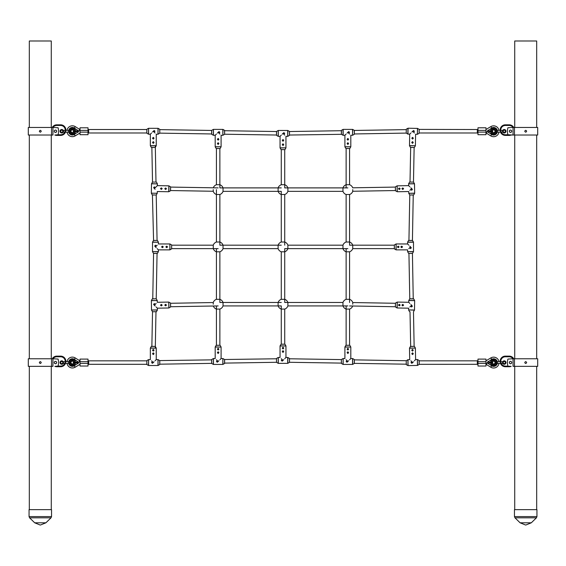 <?xml version="1.0" encoding="UTF-8"?>
<svg xmlns="http://www.w3.org/2000/svg" width="566" height="566" viewBox="0 0 566 566"><rect width="100%" height="100%" fill="white"/><g stroke="black" fill="none" stroke-linecap="round" stroke-linejoin="round"><path stroke-width="0.85" d="M211.663 134.17L211.663 130.449L159.775 129.628M211.663 133.958L159.775 133.137L159.775 129.416M276.512 135.253L276.512 131.531L224.631 130.711M276.512 135.033L224.631 134.22L224.631 130.498M341.369 130.711L289.488 131.531L289.488 135.253M341.425 134.312L343.046 135.253L343.046 129.409L341.425 130.357L341.425 134.312L289.488 135.033M406.254 129.628L354.337 130.449L354.337 134.17M406.239 133.088L354.337 133.958M413.477 182.075L414.135 147.493M410.017 182.082L410.675 147.429M408.709 240.423L412.43 240.423L413.237 195.001M408.935 240.423L409.777 195.001M413.237 298.82L412.43 253.391L408.709 253.391M409.777 298.813L408.935 253.391M414.135 346.321L413.477 311.739M410.675 346.385L410.017 311.739M354.337 359.651L354.337 363.365L406.254 364.186M354.337 359.863L406.239 360.726L406.317 364.667L407.959 365.579L407.959 359.707L408.065 365.608L417.46 365.431L417.347 359.53L417.567 365.395L419.18 364.419L419.102 360.471L419.229 364.327L477.98 364.299M289.488 358.568L289.488 362.29L341.369 363.103M289.488 358.78L341.369 359.601L341.369 363.322M224.631 363.103L276.512 362.29L276.512 358.568M159.775 364.186L211.663 363.365L211.712 359.509L211.712 363.464L213.34 364.405L213.446 358.533L213.446 364.433L222.841 364.433L222.841 358.533L222.954 364.405L224.575 363.464L224.575 359.509L276.512 358.78M146.806 364.405L146.863 360.592L146.863 364.539L148.483 365.487L148.596 359.615L148.596 365.516L157.992 365.516L157.992 359.615L158.098 365.487L159.725 364.539L159.725 360.592L211.663 359.863M152.523 311.739L151.865 346.35M155.983 311.739L155.296 348.033M157.291 253.391L153.57 253.391L152.763 298.82M157.065 253.391L156.223 298.813M156.223 195.022L152.282 194.937L154.263 195.022L152.424 194.994L153.57 240.423L157.291 240.423M156.223 195.001L157.065 240.423M151.865 147.464L152.523 182.075M155.296 145.787L155.983 182.082M281.274 187.891L219.877 187.891L219.877 148.547M219.332 132.331L218.688 132.331L219.332 132.331L218.688 132.331L219.332 132.331L218.688 132.331L219.014 132.656M216.417 189.624L216.417 242.015L219.877 242.015A5.186 5.186 0 0 1 223.039 245.177L223.039 248.637L278.111 248.637A5.186 5.186 0 0 0 281.274 251.799L284.726 251.799A5.186 5.186 0 0 0 287.889 248.637L287.889 245.177A5.186 5.186 0 0 0 284.726 242.015L281.274 242.015L281.274 191.35L223.039 191.35L223.039 187.891A5.186 5.186 0 0 0 219.877 184.728L216.417 184.728L216.417 148.547M281.274 245.177L219.877 245.177L219.877 194.513A5.186 5.186 0 0 0 223.039 191.35M281.274 302.47L219.877 302.47L219.877 251.799A5.186 5.186 0 0 0 223.039 248.637M281.274 344.192L281.274 305.923L223.039 305.923L223.039 302.47A5.186 5.186 0 0 0 219.877 299.308L216.417 299.308L216.417 248.637M217.606 361.483L216.955 361.483M219.877 345.274L219.877 309.086A5.186 5.186 0 0 0 223.039 305.923M216.417 345.274L216.417 305.958M282.137 360.726L282.137 360.082M281.274 251.799L281.274 299.308A5.186 5.186 0 0 0 278.111 302.47L278.111 305.923A5.186 5.186 0 0 0 281.274 309.086L284.726 309.086L284.726 344.192M347.857 248.637L284.726 248.637L284.726 302.47L342.961 302.47L342.961 305.923A5.186 5.186 0 0 0 346.123 309.086L349.583 309.086A5.186 5.186 0 0 0 352.745 305.923M281.274 149.629L281.274 184.728A5.186 5.186 0 0 0 278.111 187.891L278.111 191.35A5.186 5.186 0 0 0 281.274 194.513L284.726 194.513L284.726 245.177M283.863 133.739L283.538 133.413L284.189 133.413M284.726 149.629L284.726 187.891L347.842 187.891M281.274 184.728L284.726 184.728A5.186 5.186 0 0 1 287.889 187.891L287.889 191.35L342.961 191.35L342.961 187.891A5.186 5.186 0 0 1 346.123 184.728L349.583 184.728L349.583 148.547M349.045 132.331L348.394 132.331L348.72 132.656L348.72 132.005L348.72 132.656M346.123 187.891L346.123 148.547M394.332 245.177L349.583 245.177L349.583 194.513L346.123 194.513L346.123 242.015A5.186 5.186 0 0 0 342.961 245.177L287.889 245.177M349.583 302.499L349.583 251.799A5.186 5.186 0 0 0 352.745 248.637L394.332 248.637M352.745 304.197L352.745 302.47A5.186 5.186 0 0 0 349.583 299.308L346.123 299.308L346.123 248.637M347.312 361.483L346.986 361.158L346.986 361.808M349.583 345.274L349.583 309.086M346.123 345.274L346.123 305.923M218.143 187.891L170.614 187.084M154.391 187.353L154.384 187.997M213.255 191.266L170.55 190.544M411.638 189.079L411.645 189.73L411.638 189.079L411.645 189.73L411.638 189.079L411.645 189.73L411.97 189.398M395.386 187.084L352.717 187.806A5.186 5.186 0 0 0 349.583 184.728M395.443 190.544L352.745 191.266M410.548 248.099L410.548 247.448L410.548 248.099M155.452 246.366L155.452 245.722M171.668 248.637L218.143 248.637M171.668 245.177L213.255 245.177L213.255 248.637A5.186 5.186 0 0 0 216.417 251.799L219.877 251.799M213.255 302.548L170.557 303.277M154.355 304.091L154.362 304.734M218.143 305.93L170.614 306.73M347.842 305.923L287.889 305.923L287.889 302.47A5.186 5.186 0 0 0 284.726 299.308L281.274 299.308M411.616 305.817L411.609 306.468L411.616 305.817L411.609 306.468L411.616 305.817L411.609 306.468L411.935 306.149M395.443 303.277L352.745 302.548M395.386 306.73L349.583 305.958M73.304 132.982L73.304 129.522M146.806 129.522L88.02 129.522L88.664 129.522L88.664 132.982L88.02 132.982L146.806 132.982M79.735 129.522L80.018 129.522A0.453 0.453 0 0 1 79.778 129.451L75.257 126.628A5.427 5.427 0 0 0 67.021 130.378L65.847 130.378A5.186 5.186 0 0 0 65.854 130.215A5.186 5.186 0 0 1 65.847 130.378M73.304 364.299L73.304 360.839M146.806 360.839L88.02 360.839L88.664 360.839L88.664 364.299L88.02 364.299L146.806 364.299M79.735 360.839L80.018 360.839A0.453 0.453 0 0 1 79.778 360.768L75.257 357.945A5.427 5.427 0 0 0 67.021 361.695L65.847 361.695A5.186 5.186 0 0 0 65.854 361.533A5.186 5.186 0 0 1 65.847 361.695M492.696 360.839L492.696 364.299M419.165 360.839L477.336 360.839L477.336 364.292M419.165 132.982L477.98 132.982M492.696 129.522L492.696 132.982M419.229 129.487L419.102 133.35L419.18 129.395L477.336 129.522L477.336 132.982M73.304 130.166A1.408 1.408 0 0 0 70.976 131.227A1.408 1.408 0 0 0 73.304 132.295M73.785 130.958L74.599 130.923A2.236 2.236 0 0 0 72.384 128.991A2.236 2.236 0 0 0 70.149 131.227A2.236 2.236 0 0 0 72.384 133.47A2.236 2.236 0 0 0 74.599 131.538L73.799 131.503M78.327 131.729L75.172 133.852L78.327 131.729L75.504 131.574A3.141 3.141 0 0 1 72.384 134.368A3.141 3.141 0 0 1 69.243 131.227A3.141 3.141 0 0 1 72.384 128.093A3.141 3.141 0 0 1 75.504 130.888L74.599 130.923M75.504 130.888L78.327 130.76L74.323 128.135L72.384 127.576A3.651 3.651 0 0 0 68.734 131.248M75.207 133.675L72.384 134.885A3.651 3.651 0 0 1 68.84 132.111M74.323 134.326L74.387 134.439A3.785 3.785 0 0 1 72.384 135.012A3.785 3.785 0 0 0 74.387 134.439A5.823 5.823 0 0 0 75.172 133.852A5.823 5.823 0 0 1 74.387 134.439A3.785 3.785 0 0 1 68.705 132.111M68.599 131.248A3.785 3.785 0 0 1 74.387 128.022A5.823 5.823 0 0 1 75.172 128.609L75.172 128.609A5.823 5.823 0 0 0 74.387 128.022A5.823 5.823 0 0 1 75.172 128.609L78.327 130.732M74.599 131.538L75.504 131.574M74.316 134.482L75.158 135.897A5.427 5.427 0 0 1 67.029 132.111L65.493 132.111A5.186 5.186 0 0 1 60.661 135.408L56.77 135.408A5.186 5.186 0 0 1 54.824 135.026L58.086 134.743A12.968 12.968 0 0 0 58.086 127.746L52.942 127.463L52.942 135.026L51.527 135.026L51.527 127.463L52.942 127.463M75.158 135.897L80.018 133.003M80.018 130.385L80.018 127.796L88.02 127.796L88.02 130.385L80.018 130.385L80.018 132.119L88.02 132.119L88.02 130.385M88.02 132.119L88.02 134.708L80.018 134.708L80.018 132.119M65.132 131.248C65.281 130.215 65.423 130.215 65.571 131.248C65.423 132.274 65.281 132.274 65.132 131.248C72.328 131.248 72.328 131.248 65.132 131.248M69.363 130.378L63.243 130.378A1.726 1.726 0 0 0 60.017 131.248A1.726 1.726 0 0 0 63.243 132.104A1.726 1.726 0 0 1 60.017 131.248A1.726 1.726 0 0 1 63.243 130.385L63.477 131.248L62.677 130.711A1.075 1.075 0 0 0 61.057 130.421A1.075 1.075 0 0 0 61.057 132.069A1.075 1.075 0 0 0 62.677 131.779L63.477 131.248L63.243 132.104L62.677 131.779M63.243 130.385L62.677 130.711M62.819 131.248A1.075 1.075 0 0 0 61.744 130.173A1.075 1.075 0 0 0 60.668 131.248A1.075 1.075 0 0 0 61.744 132.317A1.075 1.075 0 0 0 62.819 131.248M152.643 131.899C151.15 133.392 151.15 133.392 152.643 131.899M153.294 142.816L153.294 142.172L153.294 142.816M153.294 138.543L153.294 137.892L153.294 138.543L153.612 138.217L152.969 138.217M154.051 132.012L155.02 131.255L154.157 130.491L153.294 131.255L155.056 133.017M153.832 131.255L154.483 131.255M153.294 137.354L152.53 138.217L153.294 139.087L154.058 138.217L153.294 137.354M153.294 141.627L152.53 142.49L153.294 143.361L154.058 142.49L153.294 141.627M146.806 133.088L146.806 129.416M151.561 132.982L150.344 134.206L148.596 134.206L148.596 128.298L158.098 128.333L157.992 134.206L157.992 128.298M152.53 132.012L153.294 131.255M153.938 131.899C155.431 133.392 155.431 133.392 153.938 131.899M153.294 147.464L151.455 147.464M155.141 187.792L154.398 186.808L153.619 187.664L154.369 188.542L157.369 185.641L157.398 183.893L151.497 183.794L151.341 193.19L157.242 193.289L151.341 193.19M160.475 188.641L161.324 189.419L162.201 188.669L161.352 187.891L160.475 188.641M161.013 188.655L161.664 188.662M164.748 188.711L165.597 189.49L166.475 188.747L165.626 187.969L164.748 188.711M165.286 188.726L165.937 188.733M168.951 185.867L168.852 191.704L170.493 190.792L170.564 186.837L168.845 185.832L168.746 191.733L157.27 191.541L157.242 193.289M155.112 189.313L154.369 188.542M170.614 186.978L170.55 190.65M154.709 187.679L154.058 187.671M217.5 360.839C216.007 359.346 216.007 359.346 217.5 360.839M218.143 352.943L218.143 352.3L218.143 352.943M218.143 349.484L218.143 348.84L218.143 349.484M218.143 353.488L218.908 352.625L218.143 351.755L217.379 352.625L218.143 353.488M217.818 352.625L218.469 352.625L217.818 352.625M218.143 350.029L218.908 349.165L218.143 348.295L217.379 349.165L218.143 350.029M217.818 349.165L218.469 349.165L217.818 349.165M217.386 360.726L216.417 361.483L217.28 362.247L218.143 361.483L216.417 359.757M224.631 359.601L224.631 363.322M219.905 359.728L221.094 358.533L222.841 358.533M218.9 360.726L218.143 361.483M216.311 345.274L219.983 345.274M218.794 360.839C220.287 359.346 220.287 359.346 218.794 360.839M410.966 305.916C409.451 307.38 409.451 307.38 410.966 305.916M402.773 304.805L402.759 305.449L403.091 305.131L402.44 305.124M399.299 305.392L399.313 304.741M403.629 305.145L402.78 304.366L401.902 305.116L402.751 305.895L403.629 305.145M400.169 305.081L399.32 304.303L398.443 305.053L399.292 305.831L400.169 305.081M410.859 306.022L411.595 307.005L412.381 306.156L411.631 305.279L409.869 306.977M409.855 298.763L413.576 298.827M409.862 303.454L408.73 302.279L408.786 300.426L414.63 300.525L413.711 298.883L409.763 298.813L408.786 300.426M410.881 304.508L411.631 305.279M395.386 306.843L395.45 303.164M410.994 304.621C409.522 303.1 409.522 303.1 410.994 304.621M409.897 247.554C408.404 249.047 408.404 249.047 409.897 247.554M402.009 246.91L401.358 246.91L401.683 246.585L401.683 247.236M398.549 246.91L397.898 246.91L398.223 246.585L398.223 247.236M402.546 246.91L401.683 246.146L400.82 246.91L401.683 247.675L402.546 246.91M399.087 246.91L398.223 246.146L397.36 246.91L398.223 247.675L399.087 246.91M409.791 247.667L410.548 248.637L411.312 247.774L410.548 246.91L408.815 248.637M408.815 245.177L407.598 243.96L407.626 242.099L413.47 242.099L412.522 240.479L408.666 240.423M409.791 246.153L410.548 246.91M394.332 248.75L394.332 245.071M409.897 246.26C408.404 244.767 408.404 244.767 409.897 246.26M410.994 189.2C409.522 190.714 409.522 190.714 410.994 189.2M403.091 188.683L402.773 189.016L402.759 188.365M399.631 188.747L398.98 188.754L399.631 188.747M403.629 188.676L402.751 187.926L401.902 188.704L402.78 189.454L403.629 188.676M400.169 188.733L399.292 187.983L398.443 188.761L399.32 189.511L400.169 188.733M410.881 189.313L411.659 190.268L412.409 189.391L411.631 188.542L409.862 190.367M409.678 182.089L411.517 182.054M409.869 186.844L408.631 185.641L408.624 183.787L414.468 183.688L413.498 182.075L409.635 182.089M410.859 187.792L411.631 188.542M395.45 190.65L395.386 186.978M410.966 187.905C409.451 186.433 409.451 186.433 410.966 187.905M413.576 194.994L411.737 195.022M399.299 188.421L399.313 189.072M412.048 131.885C410.527 133.35 410.527 133.35 412.048 131.885M412.494 142.816L412.501 142.165L412.494 142.816M412.572 138.543L412.586 137.892L412.904 138.224L412.253 138.21M413.456 132.019L414.439 131.284L413.59 130.505L412.706 131.248L414.404 133.01M413.569 131.588L413.576 130.944L413.569 131.588L413.576 130.944L413.569 131.588L413.895 131.27M412.593 137.354L411.815 138.203L412.564 139.08L413.343 138.231L412.593 137.354M412.515 141.627L411.73 142.476L412.48 143.354L413.258 142.505L412.515 141.627M406.239 133.102L407.845 134.078L407.959 128.241L406.317 129.154L406.239 133.102L406.261 129.289M410.881 133.01L409.706 134.142L407.959 134.114L408.065 128.213L417.567 128.418L417.347 134.291L417.46 128.39M411.935 131.991L412.706 131.248M414.241 147.493L410.562 147.429M413.343 131.913C414.807 133.427 414.807 133.427 413.343 131.913M347.206 132.982C345.713 134.475 345.713 134.475 347.206 132.982M347.857 143.898L347.857 143.248L347.857 143.898M347.857 139.625L347.857 138.974L347.857 139.625L348.182 139.3L347.531 139.3M348.614 133.088L349.583 132.331L348.72 131.567L347.857 132.331L349.583 134.064M347.857 138.437L347.092 139.3L347.857 140.163L348.621 139.3L347.857 138.437M347.857 142.71L347.092 143.573L347.857 144.436L348.621 143.573L347.857 142.71M341.369 134.22L341.369 130.498M346.095 134.092L344.906 135.281L343.159 135.281L343.159 129.381L352.66 129.409L352.554 135.281L352.554 129.381M347.1 133.088L347.857 132.331M349.689 148.547L346.017 148.547M348.5 132.982C349.993 134.475 349.993 134.475 348.5 132.982M282.349 134.064C280.863 135.557 280.863 135.557 282.349 134.064M283 144.981L283 144.33M283 140.708L282.675 140.382L283.325 140.382L282.675 140.382M283.757 134.17L284.726 133.413L283.863 132.649L283 133.413L284.726 135.147M283 139.519L282.236 140.382L283 141.245L283.764 140.382L283 139.519M283 143.792L282.236 144.655L283 145.519L283.764 144.655L283 143.792M281.274 135.147L280.05 136.364L278.302 136.364L278.302 130.463L287.804 130.491L287.698 136.364L287.698 130.463M282.243 134.17L283 133.413M284.84 149.629L281.161 149.629M283.651 134.064C285.137 135.557 285.137 135.557 283.651 134.064M217.5 132.982C216.007 134.475 216.007 134.475 217.5 132.982M218.143 143.898L218.143 143.248L218.143 143.898M218.143 139.625L218.143 138.974L218.469 139.3L217.818 139.3M218.9 133.095L219.877 132.331L219.014 131.567L218.143 132.331L219.905 134.092M218.143 138.437L217.379 139.3L218.143 140.163L218.908 139.3L218.143 138.437M218.143 142.71L217.379 143.573L218.143 144.443L218.908 143.573L218.143 142.71M216.417 134.064L215.193 135.288L213.446 135.288L213.446 129.381L222.954 129.409L222.841 135.288L222.841 129.381M217.386 133.095L218.143 132.331M219.983 148.547L216.311 148.547M218.794 132.982C220.287 134.475 220.287 134.475 218.794 132.982M156.103 247.554C157.596 249.047 157.596 249.047 156.103 247.554M167.02 246.91L166.369 246.91L167.02 246.91M162.746 246.91L162.095 246.91L162.746 246.91M156.209 246.153L155.452 245.177L154.688 246.047L155.452 246.91L157.185 245.177M161.558 246.91L162.421 247.675L163.284 246.91L162.421 246.146L161.558 246.91M165.831 246.91L166.694 247.675L167.557 246.91L166.694 246.146L165.831 246.91M157.185 248.637L158.402 249.861L158.402 251.608L152.502 251.608L152.53 242.099L158.402 242.213L152.502 242.213M156.209 247.667L155.452 246.91M171.668 245.071L171.668 248.75M156.103 246.26C157.596 244.767 157.596 244.767 156.103 246.26M155.034 305.916C156.549 307.38 156.549 307.38 155.034 305.916M165.937 305.081L165.293 305.095L165.612 304.763L165.619 305.414L165.612 304.763M161.664 305.152L161.013 305.166L161.338 304.833L161.345 305.484M155.119 304.508L154.348 303.546L153.598 304.423L154.376 305.279L156.138 303.454M160.475 305.173L161.352 305.923L162.201 305.145L161.324 304.395L160.475 305.173M164.748 305.102L165.626 305.852L166.482 305.074L165.597 304.324L164.748 305.102M156.322 311.732L154.483 311.76M156.131 306.977L157.376 308.18L157.405 309.927L151.504 310.026L151.37 300.525L157.242 300.532L151.341 300.631M155.148 306.022L154.376 305.279M170.557 303.164L170.614 306.843M152.424 298.827L154.263 298.791L152.424 298.827M155.013 304.621C156.478 303.1 156.478 303.1 155.013 304.621M282.349 359.757C280.863 358.264 280.863 358.264 282.349 359.757M283 351.868L283 351.217L283 351.868M283 348.408L283 347.757L283.325 348.083L282.675 348.083M283 352.406L283.764 351.543L283 350.679L282.236 351.543L283 352.406M283 348.946L283.764 348.083L283 347.22L282.236 348.083L283 348.946M282.243 359.643L281.274 360.408L282.137 361.172L283 360.408L281.274 358.674M284.726 358.674L285.95 357.45L287.804 357.486L287.804 363.322L289.431 362.382L289.488 358.519M283.757 359.643L283 360.408M281.161 344.192L284.84 344.192M283.651 359.757C285.137 358.264 285.137 358.264 283.651 359.757M283 351.217L283.325 351.543L282.675 351.543M347.206 360.839C345.713 359.346 345.713 359.346 347.206 360.839M347.857 352.943L347.857 352.3L347.857 352.943M347.857 349.484L347.857 348.84L347.857 349.484M347.857 353.488L348.621 352.625L347.857 351.755L347.092 352.625L347.857 353.488M347.531 352.625L348.182 352.625L347.531 352.625M347.857 350.029L348.621 349.165L347.857 348.295L347.092 349.165L347.857 350.029M347.531 349.165L348.182 349.165L347.531 349.165M347.1 360.726L346.123 361.483L346.986 362.247L347.857 361.483L346.095 359.728M349.583 359.757L350.807 358.533L352.66 358.561L352.66 364.405L354.288 363.464L354.337 359.601M348.614 360.726L347.857 361.483M346.017 345.274L349.689 345.274M348.5 360.839C349.993 359.346 349.993 359.346 348.5 360.839M412.048 361.929C410.527 360.464 410.527 360.464 412.048 361.929M412.55 354.026L412.536 353.382L412.55 354.026L412.536 353.382L412.218 353.708M412.48 350.573L412.473 349.922L412.48 350.573M412.557 354.571L413.307 353.686L412.522 352.837L411.779 353.722L412.557 354.571M412.494 351.111L413.244 350.234L412.458 349.385L411.715 350.262L412.494 351.111M412.154 350.255L412.798 350.241L412.154 350.255M411.935 361.823L410.98 362.601L411.857 363.344L412.706 362.565L410.881 360.804M412.168 362.58L411.836 362.261L411.85 362.905M419.194 362.445L419.158 360.563M414.404 360.804L415.607 359.559L417.347 359.53M413.456 361.794L412.706 362.565M412.402 346.357L410.562 346.392M413.343 361.907C414.807 360.386 414.807 360.386 413.343 361.907M406.261 364.525L406.225 362.686M219.877 194.513L216.417 194.513A5.186 5.186 0 0 1 213.255 191.35L213.255 189.624M349.583 194.513A5.186 5.186 0 0 0 352.745 191.35L352.745 189.624M346.123 242.015L349.583 242.015A5.186 5.186 0 0 1 352.745 245.177L352.745 248.637M349.583 251.799L346.123 251.799A5.186 5.186 0 0 1 342.961 248.637L342.961 245.177M281.274 242.015A5.186 5.186 0 0 0 278.111 245.177L278.111 248.637M213.283 306.008A5.186 5.186 0 0 0 216.417 309.086L219.877 309.086M213.255 304.197L213.255 302.47A5.186 5.186 0 0 1 216.417 299.308M55.475 130.109A1.132 1.132 0 0 0 54.343 131.248A1.132 1.132 0 0 0 55.475 132.38A1.132 1.132 0 0 0 56.607 131.248A1.132 1.132 0 0 0 55.475 130.109M60.661 125.461L60.661 124.817L56.77 124.817L60.661 124.817A5.186 5.186 0 0 1 65.854 130.003L65.203 130.003A4.542 4.542 0 0 0 60.661 125.461L56.77 125.461A4.542 4.542 0 0 0 53.006 127.463M52.249 127.463A5.186 5.186 0 0 1 56.77 124.817A5.186 5.186 0 0 0 52.249 127.463A5.186 5.186 0 0 1 56.77 124.817A5.186 5.186 0 0 0 52.249 127.463M152.643 361.915C151.15 360.429 151.15 360.429 152.643 361.915M153.294 354.026L153.294 353.375L153.294 354.026M152.969 353.7L153.612 353.7M153.294 350.566L153.294 349.922L153.294 350.566M153.294 354.571L154.058 353.7L153.294 352.837L152.53 353.7L153.294 354.571M153.294 351.111L154.058 350.241L153.294 349.378L152.53 350.241L153.294 351.111M152.969 350.241L153.612 350.241L152.969 350.241M152.53 361.808L151.561 362.565L152.424 363.33L153.294 362.565L151.561 360.839M152.424 362.24L152.424 362.891L152.424 362.24L152.424 362.891L152.424 362.24L152.749 362.565M159.775 360.684L159.775 364.405M155.056 360.804L156.244 359.615L157.992 359.615M154.051 361.808L153.294 362.565M153.938 361.915C155.431 360.429 155.431 360.429 153.938 361.915M151.455 346.35L153.294 346.35M510.525 132.38A1.132 1.132 0 0 0 511.657 131.248A1.132 1.132 0 0 0 510.525 130.109A1.132 1.132 0 0 0 509.393 131.248A1.132 1.132 0 0 0 510.525 132.38M505.339 125.461L505.339 124.817A5.186 5.186 0 0 0 500.146 130.003L500.146 130.003A5.186 5.186 0 0 1 505.339 124.817L509.23 124.817A5.186 5.186 0 0 1 513.751 127.463A5.186 5.186 0 0 0 509.23 124.817A5.186 5.186 0 0 1 513.751 127.463A5.186 5.186 0 0 0 509.23 124.817L509.23 125.461L505.339 125.461A4.542 4.542 0 0 0 500.797 130.003L500.797 130.215A4.542 4.542 0 0 0 500.797 130.378M513.058 127.463L507.914 127.746A12.968 12.968 0 0 0 507.914 134.743L513.058 135.026L513.058 127.463L537.7 127.463L537.7 135.026L511.176 135.026A5.186 5.186 0 0 1 509.23 135.408L505.339 135.408A5.186 5.186 0 0 1 500.507 132.111L498.979 132.111A5.427 5.427 0 0 1 490.743 135.875L486.222 133.045A0.453 0.453 0 0 0 486.031 132.982M500.146 130.215A5.186 5.186 0 0 0 500.153 130.378A5.186 5.186 0 0 1 500.146 130.215L500.797 130.215M492.696 132.331A1.408 1.408 0 0 0 495.024 131.27A1.408 1.408 0 0 0 492.696 130.208M492.215 131.545L491.401 131.581A2.236 2.236 0 0 0 493.616 133.505A2.236 2.236 0 0 0 495.851 131.27M487.673 130.774L490.828 128.652L487.673 130.774L490.496 130.923A3.141 3.141 0 0 1 493.616 128.135A3.141 3.141 0 0 1 496.757 131.27A3.141 3.141 0 0 1 493.616 134.411A3.141 3.141 0 0 1 490.496 131.616L491.401 131.581M487.673 131.765L490.828 133.887L487.673 131.92L490.496 131.616M497.401 131.248A3.785 3.785 0 0 1 491.613 134.482A5.823 5.823 0 0 1 490.828 133.887L493.616 134.927A3.651 3.651 0 0 0 497.266 131.248M490.793 128.829L493.616 127.619A3.651 3.651 0 0 1 497.16 130.378M491.677 128.171L491.613 128.065A3.785 3.785 0 0 1 493.616 127.484A3.785 3.785 0 0 0 491.613 128.065A5.823 5.823 0 0 0 490.828 128.652A5.823 5.823 0 0 1 491.613 128.065A3.785 3.785 0 0 1 497.295 130.378M495.851 131.248A2.236 2.236 0 0 0 493.616 129.034A2.236 2.236 0 0 0 491.401 130.965L492.201 131.001M491.401 130.965L490.496 130.923M477.98 129.522L477.336 129.522M491.684 128.022L490.842 126.607A5.427 5.427 0 0 1 498.971 130.378L500.153 130.378M490.842 126.607L485.982 129.501M485.982 132.111L485.982 134.708L477.98 134.708L477.98 132.111L485.982 132.111L485.982 130.385L477.98 130.385L477.98 132.111M485.982 127.789L477.98 127.789L485.982 127.789L485.982 130.385M477.98 130.385L477.98 127.789M500.868 131.248C500.719 132.274 500.577 132.274 500.429 131.248C500.577 130.215 500.719 130.215 500.868 131.248C493.672 131.248 493.672 131.248 500.868 131.248M496.623 130.378L502.757 130.378A1.726 1.726 0 0 1 505.983 131.248A1.726 1.726 0 0 1 502.757 132.104L502.523 131.248L503.323 131.779A1.075 1.075 0 0 0 504.943 132.069A1.075 1.075 0 0 0 504.943 130.421A1.075 1.075 0 0 0 503.323 130.711L502.523 131.248L502.757 130.385L503.323 130.711M502.757 130.385A1.726 1.726 0 0 1 505.983 131.248A1.726 1.726 0 0 1 502.757 132.104L503.323 131.779M503.181 131.248A1.075 1.075 0 0 0 504.256 132.317A1.075 1.075 0 0 0 505.332 131.248A1.075 1.075 0 0 0 504.256 130.173A1.075 1.075 0 0 0 503.181 131.248M55.475 361.426A1.132 1.132 0 0 0 54.343 362.558A1.132 1.132 0 0 0 55.475 363.697A1.132 1.132 0 0 0 56.607 362.558A1.132 1.132 0 0 0 55.475 361.426M60.661 356.778L60.661 356.127L56.77 356.127L60.661 356.127A5.186 5.186 0 0 1 65.854 361.313L65.203 361.313A4.542 4.542 0 0 0 60.661 356.778L56.77 356.778A4.542 4.542 0 0 0 53.006 358.773M58.079 366.075L60.661 366.075L60.661 366.718A5.186 5.186 0 0 0 65.493 363.422A5.186 5.186 0 0 1 60.661 366.718L56.77 366.718A5.186 5.186 0 0 1 54.824 366.343L58.086 366.053A12.968 12.968 0 0 0 58.086 359.063L52.942 358.773L52.942 366.343L51.527 366.343L51.527 358.773L52.942 358.773M52.249 358.773A5.186 5.186 0 0 1 56.77 356.127A5.186 5.186 0 0 0 52.249 358.773M65.132 362.558C65.281 361.533 65.423 361.533 65.571 362.558C65.423 363.584 65.281 363.584 65.132 362.558C72.328 362.558 72.328 362.558 65.132 362.558M69.37 363.422L63.243 363.422A1.726 1.726 0 0 1 60.017 362.558A1.726 1.726 0 0 1 63.243 361.702L63.477 362.558L62.677 362.028A1.075 1.075 0 0 0 61.057 361.738A1.075 1.075 0 0 0 61.057 363.386A1.075 1.075 0 0 0 62.677 363.089L63.477 362.558L63.243 363.414L62.677 363.089M63.243 363.414A1.726 1.726 0 0 1 60.017 362.558A1.726 1.726 0 0 1 63.243 361.702L62.677 362.028M62.819 362.558A1.075 1.075 0 0 0 61.744 361.483A1.075 1.075 0 0 0 60.668 362.558A1.075 1.075 0 0 0 61.744 363.634A1.075 1.075 0 0 0 62.819 362.558M73.304 361.483A1.408 1.408 0 0 0 70.976 362.544A1.408 1.408 0 0 0 73.304 363.605M73.785 362.275L74.599 362.24A2.236 2.236 0 0 0 72.384 360.309A2.236 2.236 0 0 0 70.149 362.544A2.236 2.236 0 0 0 72.384 364.78A2.236 2.236 0 0 0 74.599 362.848L73.799 362.813M78.327 363.039L75.172 365.162L78.327 363.039L75.504 362.891A3.141 3.141 0 0 1 72.384 365.686A3.141 3.141 0 0 1 69.243 362.544A3.141 3.141 0 0 1 72.384 359.403A3.141 3.141 0 0 1 75.504 362.198L74.599 362.24M75.504 362.198L78.327 362.077L74.323 359.445L72.384 358.894A3.651 3.651 0 0 0 68.734 362.558M75.207 364.992L72.384 366.195A3.651 3.651 0 0 1 68.84 363.422M74.323 365.643L74.387 365.749A3.785 3.785 0 0 1 72.384 366.329A3.785 3.785 0 0 0 74.387 365.749A5.823 5.823 0 0 0 75.172 365.162A5.823 5.823 0 0 1 74.387 365.749A3.785 3.785 0 0 1 68.705 363.422M68.599 362.558A3.785 3.785 0 0 1 74.387 359.339L75.257 357.945M72.384 358.759A3.785 3.785 0 0 1 74.387 359.339A5.823 5.823 0 0 1 75.172 359.926L78.327 362.049M74.599 362.848L75.504 362.891M74.316 365.799L75.158 367.207A5.427 5.427 0 0 1 67.029 363.422L65.493 363.422M75.158 367.207L80.018 364.32M80.018 361.702L80.018 359.106L88.02 359.106L88.02 361.702L80.018 361.702L80.018 363.429L88.02 363.429L88.02 361.702M88.02 363.429L88.02 366.025L80.018 366.025L80.018 363.429M492.696 363.648A1.408 1.408 0 0 0 495.024 362.587A1.408 1.408 0 0 0 492.696 361.525M492.215 362.856L491.401 362.891A2.236 2.236 0 0 0 493.616 364.822A2.236 2.236 0 0 0 495.851 362.587M487.673 362.091L490.828 359.962L487.673 362.091L490.496 362.24A3.141 3.141 0 0 1 493.616 359.445A3.141 3.141 0 0 1 496.757 362.587A3.141 3.141 0 0 1 493.616 365.721A3.141 3.141 0 0 1 490.496 362.933L491.401 362.891M487.673 363.082L490.828 365.204L487.673 363.231L490.496 362.933M497.401 362.558A3.785 3.785 0 0 1 491.613 365.792A5.823 5.823 0 0 1 490.828 365.204L493.616 366.237A3.651 3.651 0 0 0 497.266 362.558M490.793 360.139L493.616 358.929A3.651 3.651 0 0 1 497.16 361.695M491.677 359.488L491.613 359.375A3.785 3.785 0 0 1 493.616 358.802A3.785 3.785 0 0 0 491.613 359.375A5.823 5.823 0 0 0 490.828 359.962A5.823 5.823 0 0 1 491.613 359.375A3.785 3.785 0 0 1 497.295 361.695M495.851 362.558A2.236 2.236 0 0 0 493.616 360.344A2.236 2.236 0 0 0 491.401 362.275L492.201 362.311M491.401 362.275L490.496 362.24M493.616 366.365A3.785 3.785 0 0 1 491.613 365.792L490.743 367.185A5.427 5.427 0 0 0 498.979 363.422L500.507 363.422A5.186 5.186 0 0 0 505.339 366.718A5.186 5.186 0 0 1 500.507 363.422M490.743 367.185L486.222 364.363A0.453 0.453 0 0 0 486.031 364.299M477.98 360.832L477.336 360.832M491.684 359.332L490.842 357.917A5.427 5.427 0 0 1 498.971 361.695L500.153 361.695A5.186 5.186 0 0 1 500.146 361.533L500.797 361.533A4.542 4.542 0 0 0 500.797 361.695M490.842 357.917L485.982 360.811M477.98 366.025L485.982 366.025L477.98 366.025L477.98 363.429L485.982 363.429L485.982 361.695L477.98 361.695L477.98 363.429M485.982 359.106L477.98 359.106L485.982 359.106L485.982 361.695M485.982 363.429L485.982 366.025M477.98 361.695L477.98 359.106M500.868 362.558C500.719 363.584 500.577 363.584 500.429 362.558C500.577 361.533 500.719 361.533 500.868 362.558C493.672 362.558 493.672 362.558 500.868 362.558M496.623 361.695L502.757 361.695A1.726 1.726 0 0 1 505.983 362.558A1.726 1.726 0 0 1 502.757 363.414L502.523 362.558L503.323 363.089A1.075 1.075 0 0 0 504.943 363.386A1.075 1.075 0 0 0 504.943 361.738A1.075 1.075 0 0 0 503.323 362.028L502.523 362.558L502.757 361.702L503.323 362.028M502.757 361.702A1.726 1.726 0 0 1 505.983 362.558A1.726 1.726 0 0 1 502.757 363.414L503.323 363.089M503.181 362.558A1.075 1.075 0 0 0 504.256 363.634A1.075 1.075 0 0 0 505.332 362.558A1.075 1.075 0 0 0 504.256 361.483A1.075 1.075 0 0 0 503.181 362.558M510.525 363.697A1.132 1.132 0 0 0 511.657 362.558A1.132 1.132 0 0 0 510.525 361.426A1.132 1.132 0 0 0 509.393 362.558A1.132 1.132 0 0 0 510.525 363.697M509.23 366.343L509.23 366.718L505.339 366.718L505.339 366.075L511.176 366.343A5.186 5.186 0 0 1 509.23 366.718A5.186 5.186 0 0 0 511.176 366.343M505.339 356.778L505.339 356.127A5.186 5.186 0 0 0 500.146 361.313A5.186 5.186 0 0 1 505.339 356.127L509.23 356.127A5.186 5.186 0 0 1 513.751 358.773A5.186 5.186 0 0 0 509.23 356.127L509.23 356.778L505.339 356.778A4.542 4.542 0 0 0 500.797 361.313L500.797 361.533M54.286 131.248A1.189 1.189 0 0 0 55.475 132.437A1.189 1.189 0 0 0 56.664 131.248A1.189 1.189 0 0 0 55.475 130.06A1.189 1.189 0 0 0 54.286 131.248M39.358 131.248C39.981 132.458 40.611 132.458 41.24 131.248C40.611 132.458 39.988 132.458 39.358 131.248C39.981 130.031 40.611 130.031 41.24 131.248C40.611 130.031 39.988 130.031 39.358 131.248L39.372 131.432M51.527 135.026L28.3 135.026L28.3 127.463L51.527 127.463M54.286 362.558A1.189 1.189 0 0 0 55.475 363.747A1.189 1.189 0 0 0 56.664 362.558A1.189 1.189 0 0 0 55.475 361.37A1.189 1.189 0 0 0 54.286 362.558M39.358 362.558C39.981 363.775 40.611 363.775 41.24 362.558C40.611 363.775 39.988 363.775 39.358 362.558C39.981 361.349 40.611 361.349 41.24 362.558C40.611 361.349 39.988 361.349 39.358 362.558L39.372 362.742M51.527 366.343L28.3 366.343L28.3 358.773L51.527 358.773M511.714 131.248A1.189 1.189 0 0 0 510.525 130.06A1.189 1.189 0 0 0 509.336 131.248A1.189 1.189 0 0 0 510.525 132.437A1.189 1.189 0 0 0 511.714 131.248M526.642 131.248C526.019 130.031 525.389 130.031 524.76 131.248C525.389 130.031 526.012 130.031 526.642 131.248C526.019 132.458 525.389 132.458 524.76 131.248C525.389 132.458 526.012 132.458 526.642 131.248L526.628 131.064M511.714 362.558A1.189 1.189 0 0 0 510.525 361.37A1.189 1.189 0 0 0 509.336 362.558A1.189 1.189 0 0 0 510.525 363.747A1.189 1.189 0 0 0 511.714 362.558M526.642 362.558C526.019 361.349 525.389 361.349 524.76 362.558C525.389 361.349 526.012 361.349 526.642 362.558C526.019 363.775 525.389 363.775 524.76 362.558C525.389 363.775 526.012 363.775 526.642 362.558L526.628 362.374M513.058 358.773L537.7 358.773L537.7 366.343L513.058 366.343L513.058 358.773L507.914 359.063A12.968 12.968 0 0 0 507.914 366.053M29.319 127.463L29.319 40.993L51.28 40.993L51.28 127.463M514.72 127.463L514.72 40.993L536.681 40.993L536.681 127.463M36.323 509.662L51.541 509.662L51.541 516.588L29.057 516.588L29.057 509.662L36.323 509.662M514.459 509.662L536.943 509.662L536.943 516.588L514.459 516.588L514.459 509.662M72.384 127.449A3.785 3.785 0 0 1 74.387 128.022L75.257 126.628M74.323 128.135L74.387 128.022A5.823 5.823 0 0 1 75.172 128.609M77.945 132.387L78.221 131.949M78.327 131.772L79.778 129.451M148.483 128.333L146.863 129.274L146.863 133.229L148.483 134.17L148.596 128.298M150.344 134.206L150.344 145.681L156.244 145.681L150.372 145.787L151.313 147.415L155.268 147.415M159.775 133.137L159.725 129.274L158.098 128.333M156.358 182.089L152.502 182.075L151.532 183.688L157.398 183.893M220.032 345.274L216.17 345.324L215.221 346.951L221.094 347.057L215.193 347.057L215.193 358.533L213.446 358.533M413.498 311.739L414.468 310.133L408.595 309.927L414.496 310.026L414.659 300.631L408.758 300.532M395.45 303.121L395.436 306.977L397.049 307.954L397.254 302.081L397.155 307.982L408.631 308.18L408.595 309.927M408.666 253.391L412.522 253.342L413.47 251.714L407.598 251.608L413.498 251.608L413.498 242.213L407.598 242.213M394.332 245.028L394.389 248.884L396.009 249.832L396.122 243.96L396.122 249.861L407.598 249.861L407.598 251.608M408.786 193.395L409.763 195.001L413.711 194.937L414.63 193.296L408.758 193.289L414.659 193.19L414.496 183.794L408.595 183.893M395.386 186.929L395.507 190.792L397.148 191.704L397.155 185.832L397.254 191.733L408.73 191.541L408.758 193.289M409.706 134.142L409.487 145.618L415.387 145.731L409.515 145.724L410.428 147.372L414.284 147.5M344.906 135.281L344.906 146.757L350.807 146.757L344.935 146.87L345.876 148.49L349.738 148.547M354.337 134.22L354.288 130.357L352.66 129.409M278.196 130.491L276.569 131.439L276.569 135.394L278.196 136.335L278.302 130.463M280.05 136.364L280.05 147.839L285.95 147.839L280.078 147.945L281.026 149.573L284.882 149.629M289.488 135.295L289.431 131.439L287.804 130.491M213.34 129.409L211.712 130.357L211.712 134.312L213.34 135.253L213.446 129.381M215.193 135.288L215.193 146.757L221.094 146.757L215.221 146.87L216.17 148.497L220.032 148.547M224.631 134.22L224.575 130.357L222.954 129.409M152.53 251.714L153.478 253.342L157.433 253.342L158.374 251.714L152.502 251.608M158.402 249.861L169.878 249.861L169.878 243.96L169.991 249.832L171.611 248.884L171.668 245.028M157.334 240.423L153.478 240.479L152.53 242.099M151.532 310.133L152.509 311.739L154.483 311.71L156.457 311.675L157.376 310.034L151.504 310.026M157.376 308.18L168.845 307.982L168.746 302.081L168.958 307.954L170.564 306.977L170.55 303.121M156.145 298.763L152.289 298.883L151.37 300.525M276.512 358.519L276.569 362.382L278.196 363.322L278.302 357.45L278.302 363.358L287.698 363.358L287.698 357.45M284.882 344.192L281.026 344.241L280.078 345.868L285.95 345.982L280.05 345.982L280.05 357.45L278.302 357.45M341.369 359.601L341.425 363.464L343.046 364.405L343.159 358.533L343.159 364.433L352.554 364.433L352.554 358.533M349.738 345.274L345.876 345.324L344.935 346.951L350.807 347.057L344.906 347.057L344.906 358.533L343.159 358.533M414.284 346.321L410.428 346.449L409.515 348.09L415.387 348.09L409.487 348.196L409.706 359.672L407.959 359.707M60.661 124.817A5.186 5.186 0 0 1 65.854 130.003L65.203 130.003M65.493 132.111A5.186 5.186 0 0 1 60.661 135.408L60.661 134.758A4.542 4.542 0 0 0 65.083 131.248M56.77 135.026L56.77 135.408A5.186 5.186 0 0 1 54.824 135.026M58.079 134.758L60.661 134.758M56.77 125.461L56.77 124.817M155.268 346.406L151.313 346.406L150.372 348.033L156.244 348.14L150.344 348.14L150.344 359.615L148.596 359.615M500.917 131.248A4.542 4.542 0 0 0 505.339 134.758L505.339 135.408A5.186 5.186 0 0 1 500.507 132.111M511.176 135.026A5.186 5.186 0 0 1 509.23 135.408L509.23 135.026M512.994 127.463A4.542 4.542 0 0 0 509.23 125.461M505.339 134.758L507.921 134.758M500.146 130.003L500.797 130.003M493.616 135.055A3.785 3.785 0 0 1 491.613 134.482L490.743 135.875M491.677 134.368L491.613 134.482A5.823 5.823 0 0 1 490.828 133.887M488.055 130.116L487.779 130.555M487.673 130.725L486.222 133.045M60.661 356.127A5.186 5.186 0 0 1 65.854 361.313L65.203 361.313M56.77 366.343L56.77 366.718A5.186 5.186 0 0 1 54.824 366.343M60.661 366.075A4.542 4.542 0 0 0 65.083 362.558M56.77 356.778L56.77 356.127M74.323 359.445L74.387 359.339A5.823 5.823 0 0 1 75.172 359.926M77.945 363.697L78.221 363.259M78.327 363.089L79.778 360.768M491.677 365.686L491.613 365.792A5.823 5.823 0 0 1 490.828 365.204M488.055 361.426L487.779 361.872M487.673 362.042L486.222 364.363M512.994 358.773A4.542 4.542 0 0 0 509.23 356.778M500.917 362.558A4.542 4.542 0 0 0 505.339 366.075M500.146 361.313L500.797 361.313M514.473 127.463L514.473 135.026M514.473 358.773L514.473 366.343M51.018 517.826L45.896 522.807L34.703 522.807L29.581 517.826L51.018 517.826L51.541 516.588M525.871 525.007L531.297 522.807L520.104 522.807L514.982 517.826L536.419 517.826L536.943 516.588M69.37 132.111L63.243 132.111M159.725 133.229L158.098 134.17M157.992 134.206L156.244 134.206L156.244 145.681M155.325 147.316L156.216 145.787M152.282 194.937L151.37 193.296M156.457 182.146L157.376 183.787M168.845 185.832L157.369 185.641M156.237 195.001L157.207 193.395M224.575 359.509L222.954 358.561M221.094 347.057L221.094 358.533M220.124 345.324L221.065 346.951M211.712 359.509L213.34 358.561M397.254 302.081L408.73 302.279M395.507 303.029L397.148 302.11M409.543 311.675L408.624 310.034M408.567 240.479L407.626 242.099M396.122 243.96L407.598 243.96M394.389 244.929L396.009 243.988M408.567 253.342L407.626 251.714M409.543 182.146L408.624 183.787M397.155 185.832L408.631 185.641M395.436 186.837L397.049 185.867M419.102 133.35L417.46 134.262M417.347 134.291L415.607 134.255L415.387 145.731M414.383 147.443L415.359 145.837M419.18 129.395L417.567 128.418M354.288 134.312L352.66 135.253M352.554 135.281L350.807 135.281L350.807 146.757M349.83 148.49L350.779 146.87M289.431 135.394L287.804 136.335M287.698 136.364L285.95 136.364L285.95 147.839M284.974 149.573L285.922 147.945M224.575 134.312L222.954 135.253M222.841 135.288L221.094 135.288L221.094 146.757M220.124 148.497L221.065 146.87M157.433 240.479L158.374 242.099M158.402 242.213L158.402 243.96L169.878 243.96M171.611 244.929L169.991 243.988M156.244 298.813L157.214 300.426M157.242 300.532L157.277 302.279L168.746 302.081M170.5 303.029L168.859 302.11M289.431 358.427L287.804 357.486M285.95 345.982L285.95 357.45M284.974 344.241L285.922 345.868M276.569 358.427L278.196 357.486M354.288 359.509L352.66 358.561M350.807 347.057L350.807 358.533M349.83 345.324L350.779 346.951M341.425 359.509L343.046 358.561M407.845 359.735L406.19 360.804M419.102 360.471L417.46 359.551M415.387 348.09L415.607 359.559M414.383 346.371L415.359 347.977M216.417 184.728A5.186 5.186 0 0 0 213.283 187.806M284.726 194.513A5.186 5.186 0 0 0 287.889 191.35M342.961 191.35A5.186 5.186 0 0 0 346.123 194.513M346.123 299.308A5.186 5.186 0 0 0 342.961 302.47M284.726 309.086A5.186 5.186 0 0 0 287.889 305.923M216.417 242.015A5.186 5.186 0 0 0 213.255 245.177M159.725 360.592L158.098 359.643M156.244 348.14L156.244 359.615M155.325 346.505L156.216 348.033M146.863 360.592L148.483 359.643M502.757 132.111L496.637 132.111M63.243 361.695L69.363 361.695M502.757 363.422L496.637 363.422M51.28 135.026L51.28 358.773M51.28 366.343L51.28 509.662M29.319 135.026L29.319 358.773M29.319 366.343L29.319 509.662M514.72 135.026L514.72 358.773M514.72 366.343L514.72 509.662M536.681 135.026L536.681 358.773M536.681 366.343L536.681 509.662M45.896 522.807L40.469 525.007M34.703 522.807L40.129 525.007M29.581 517.826L29.057 516.588M514.982 517.826L514.459 516.588M520.104 522.807L525.531 525.007M531.297 522.807L536.419 517.826"/></g></svg>
